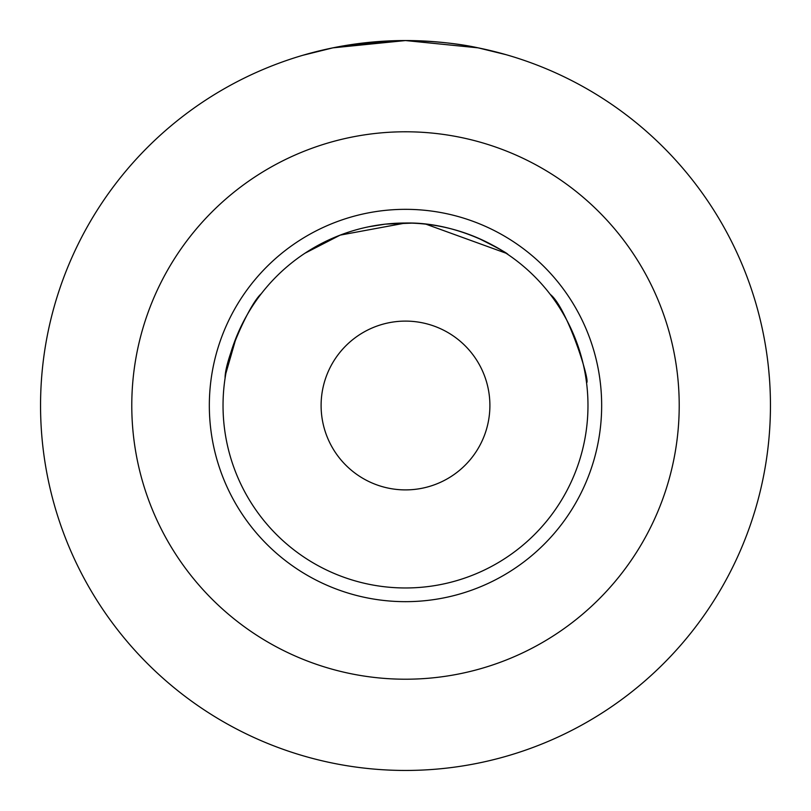 <?xml version="1.0" encoding="UTF-8"?>
<svg xmlns="http://www.w3.org/2000/svg" width="811" height="811" viewBox="0 0 811 811"><rect width="100%" height="100%" fill="white"/><g stroke="black" fill="none" stroke-linecap="round" stroke-linejoin="round"><path stroke-width="1.22" d="M489.895 405.5A84.395 84.395 0 0 1 363.308 478.591A84.395 84.395 0 0 1 363.308 332.409A84.395 84.395 0 0 1 489.895 405.5M601.661 405.5A196.161 196.161 0 0 1 307.42 575.384A196.161 196.161 0 0 1 307.42 235.616A196.161 196.161 0 0 1 601.661 405.5M679.212 405.5A273.712 273.712 0 0 0 268.644 168.455A273.712 273.712 0 0 0 268.644 642.545A273.712 273.712 0 0 0 679.212 405.5M587.975 405.5A182.475 182.475 0 0 0 314.262 247.477A182.475 182.475 0 0 0 314.262 563.523A182.475 182.475 0 0 0 587.975 405.5M236.346 337.072L225.874 373.374M225.093 378.088C224.779 359.577 249.382 303.963 261.254 293.744M550 294.069L547.942 291.453M550.243 294.393C567.001 307.176 590.874 382.762 586.546 382.691L585.978 378.595M320.284 244.141L304.885 253.265L340.174 235.119L405.5 223.025C461.915 221.748 508.507 254.35 508.142 254.634C507.422 253.204 497.234 247.619 477.598 237.876C497.234 247.619 507.422 253.204 508.142 254.634M411.897 223.137L385.57 224.12L408.876 223.055M385.012 224.181L368.518 226.816L385.012 224.181M425.947 224.171L505.993 253.194M770.45 405.5A364.95 364.95 0 0 1 223.025 721.557A364.95 364.95 0 0 1 223.025 89.443A364.95 364.95 0 0 1 770.45 405.5M41.26 382.691L41.513 379.011M57.723 294.859L58.828 291.453M752.172 291.453L753.257 294.809M769.487 378.97L768.737 370.181M302.858 55.28L332.895 47.849L405.5 40.55L478.125 47.849L506.155 54.702M406.037 40.55C434.169 41.016 458.205 43.449 478.145 47.849M311.404 52.887L332.915 47.839M348.314 45.061L405.5 40.55"/></g></svg>
